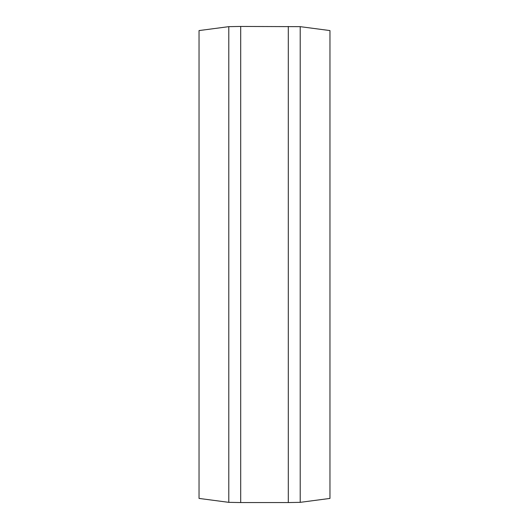 <?xml version="1.0" encoding="UTF-8"?>
<svg xmlns="http://www.w3.org/2000/svg" width="529" height="529" viewBox="0 0 529 529"><rect width="100%" height="100%" fill="white"/><g stroke="black" fill="none" stroke-linecap="round" stroke-linejoin="round"><path stroke-width="0.79" d="M300.207 26.655L300.207 502.345L329.964 498.424L329.964 30.576L300.207 26.655L240.695 26.45L240.695 502.55L288.305 502.55L288.305 26.45M228.792 26.655L199.036 30.576L199.036 498.424L228.792 502.345L228.792 26.655L240.695 26.45M300.207 502.345L288.305 502.55M228.792 502.345L240.695 502.55"/></g></svg>
